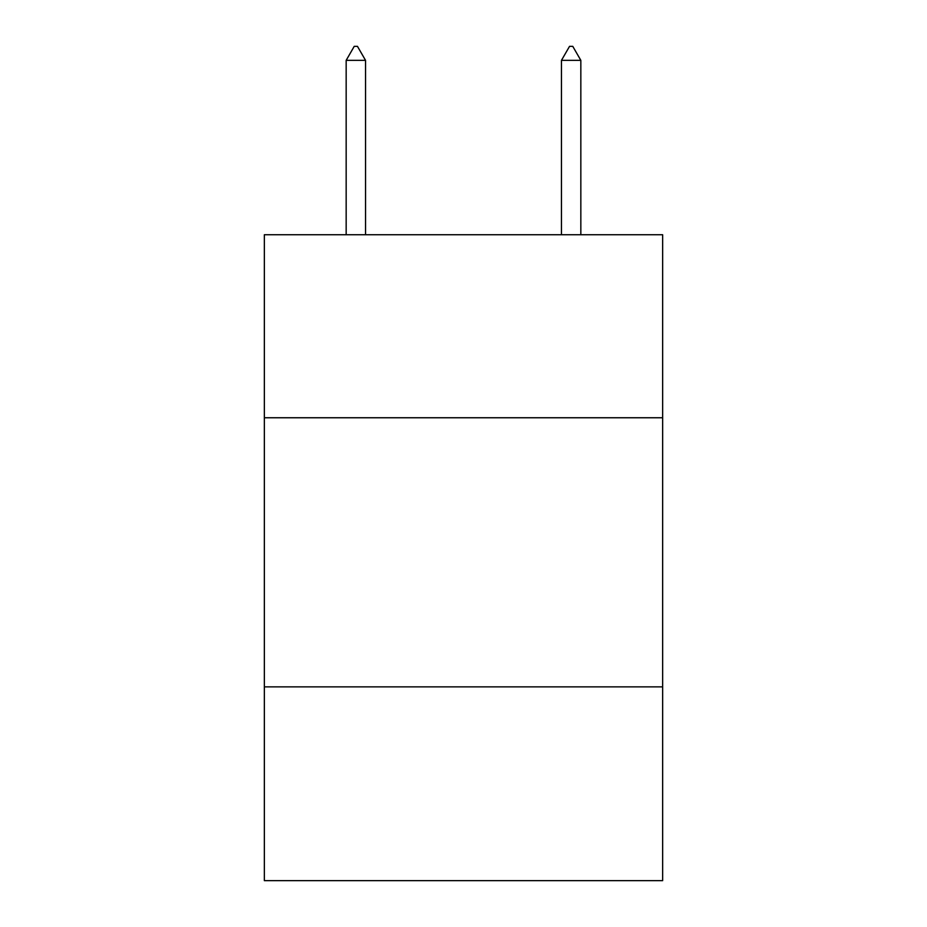 <?xml version="1.0" encoding="UTF-8"?>
<svg xmlns="http://www.w3.org/2000/svg" width="927" height="927" viewBox="0 0 927 927"><rect width="100%" height="100%" fill="white"/><g stroke="black" fill="none" stroke-linecap="round" stroke-linejoin="round"><path stroke-width="1.39" d="M662.654 417.753L662.654 234.74L264.346 234.74L264.346 417.753L662.654 417.753L662.654 880.65L264.346 880.65L264.346 417.753M662.654 686.872L264.346 686.872M365.539 60.348L357.463 46.35L354.23 46.35L346.165 60.348L365.539 60.348L365.539 234.74M346.165 60.348L346.165 234.74M569.537 46.35L572.77 46.35L580.835 60.348L561.461 60.348L569.537 46.35M580.835 234.74L580.835 60.348M561.461 234.74L561.461 60.348"/></g></svg>
